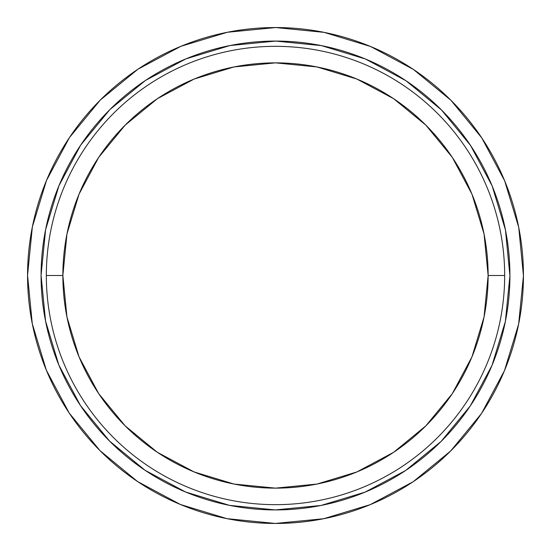 <?xml version="1.0" encoding="UTF-8"?>
<svg xmlns="http://www.w3.org/2000/svg" width="551" height="551" viewBox="0 0 551 551"><rect width="100%" height="100%" fill="white"/><g stroke="black" fill="none" stroke-linecap="round" stroke-linejoin="round"><path stroke-width="0.83" d="M504.668 275.5A229.168 229.168 0 0 1 275.5 504.668A229.168 229.168 0 0 1 46.332 275.5A229.168 229.168 0 0 0 275.5 504.668A229.168 229.168 0 0 0 504.668 275.5L488.138 275.5A212.638 212.638 0 0 1 275.5 488.138A212.638 212.638 0 0 1 62.862 275.5L46.332 275.5L62.862 275.5L66.947 316.983L79.048 356.869L98.698 393.634L125.146 425.854L157.366 452.302L194.131 471.952L234.017 484.053L275.5 488.138L316.983 484.053L356.869 471.952L393.634 452.302L425.854 425.854L452.302 393.634L471.952 356.869L484.053 316.983L488.138 275.5L484.053 234.017L471.952 194.131L452.302 157.366L425.854 125.146L393.634 98.698L356.869 79.048L316.983 66.947L275.5 62.862L234.017 66.947L194.131 79.048L157.366 98.698L125.146 125.146L98.698 157.366L79.048 194.131L66.947 234.017L62.862 275.5A212.638 212.638 0 0 1 275.5 62.862A212.638 212.638 0 0 1 488.138 275.5L504.668 275.5A229.168 229.168 0 0 0 275.5 46.332A229.168 229.168 0 0 0 46.332 275.5A229.168 229.168 0 0 1 275.5 46.332A229.168 229.168 0 0 1 504.668 275.5M370.182 504.661A247.95 247.95 0 0 1 46.339 370.182A247.95 247.95 0 0 1 180.818 46.339L227.349 32.268L275.72 27.55L324.091 32.357L370.596 46.511L413.443 69.46L450.987 100.33L481.788 137.929L504.661 180.818L518.732 227.349L523.45 275.72L518.643 324.091L504.489 370.596L481.54 413.443L450.67 450.987L413.071 481.788L370.182 504.661A247.95 247.95 0 0 1 46.339 370.182A247.95 247.95 0 0 1 180.818 46.339A247.95 247.95 0 0 1 504.661 180.818A247.95 247.95 0 0 1 370.182 504.661L323.651 518.732L275.28 523.45L226.909 518.643L180.404 504.489L137.557 481.54L100.013 450.67L69.212 413.071L46.339 370.182L32.268 323.651L27.55 275.28L32.357 226.909L46.511 180.404L69.46 137.557L100.33 100.013L137.929 69.212L180.818 46.339A247.95 247.95 0 0 1 504.661 180.818A247.95 247.95 0 0 1 370.182 504.661M185.983 58.84A234.423 234.423 0 0 1 492.16 185.983A234.423 234.423 0 0 1 365.017 492.16L405.564 470.533L441.117 441.413L470.299 405.915L492.002 365.409L505.377 321.44L509.923 275.714L505.46 229.974L492.16 185.983L470.533 145.436L441.413 109.883L405.915 80.701L365.409 58.998L321.44 45.623L275.714 41.077L229.974 45.54L185.983 58.84L145.436 80.467L109.883 109.587L80.701 145.085L58.998 185.591L45.623 229.56L41.077 275.286L45.54 321.026L58.84 365.017L80.467 405.564L109.587 441.117L145.085 470.299L185.591 492.002L229.56 505.377L275.286 509.923L321.026 505.46L365.017 492.16A234.423 234.423 0 0 1 58.84 365.017A234.423 234.423 0 0 1 185.983 58.84"/></g></svg>
